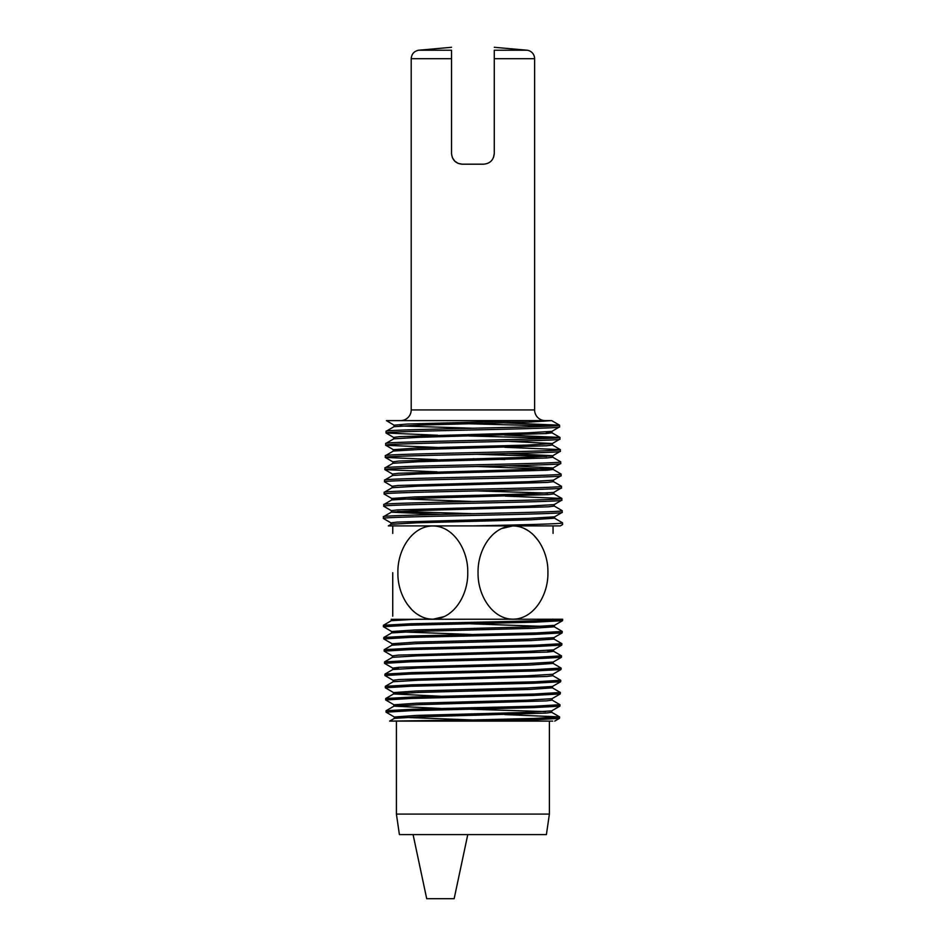 <?xml version="1.0" encoding="UTF-8"?>
<svg xmlns="http://www.w3.org/2000/svg" width="946" height="946" viewBox="0 0 946 946"><rect width="100%" height="100%" fill="white"/><g stroke="black" fill="none" stroke-linecap="round" stroke-linejoin="round"><path stroke-width="1.42" d="M534.608 409.937L534.608 58.699A8.549 8.549 0 0 0 527.147 50.221L494.273 50.221L494.273 153.512C493.599 160.051 490.04 163.611 483.583 164.19L462.227 164.19C455.783 163.623 452.223 160.063 451.538 153.512L451.538 50.221C451.538 46.319 451.538 46.319 451.538 50.221L418.664 50.221C414.064 51.19 411.569 54.017 411.203 58.699L411.203 409.937L534.608 409.937A10.678 10.678 0 0 0 545.298 420.615M400.513 420.615A10.678 10.678 0 0 0 411.203 409.937M543.158 420.615L542.07 420.615M392.744 533.414L392.767 525.905L560.28 525.905L562.243 524.782M392.744 572.685L392.744 616.201M407.312 604.281L411.995 609.886M412.456 610.336L413.958 611.707M417.304 614.261L421.526 616.638M433.233 619.169L444.23 616.579M448.298 614.285L451.668 611.719M467.75 572.448C468.305 594.892 453.737 618.932 433.102 619.169C412.421 619.417 397.403 595.353 397.899 572.815C397.296 550.336 411.865 526.213 432.547 525.964C453.264 525.728 468.282 549.874 467.75 572.448M391.313 619.334L472.905 619.24M394.044 425.18L386.441 420.615L551.66 420.615L528.885 422.117L418.865 425.121L394.044 426.705L394.044 425.18L407.277 424.045L528.211 420.615M504.443 422.862L559.5 425.18C564.786 427.225 380.907 429.248 386.11 431.293L386.063 433.008C380.836 430.962 564.833 428.94 559.559 426.894L551.885 431.376L526.981 432.878L399.531 436.638L393.666 437.395L393.666 438.92M394.115 426.622L386.11 431.293M559.5 425.18L559.559 426.894M504.585 435.065L559.89 437.395C565.188 439.429 380.505 441.463 385.732 443.497L385.684 445.211C380.434 443.177 565.235 441.143 559.937 439.11L552.263 443.579L527.241 445.081L416.004 448.097L393.359 449.681L385.684 445.211M551.956 431.293L551.956 432.819L546.102 433.564L418.676 437.336L393.737 438.838L385.732 443.497M559.89 437.395L559.937 439.11M504.738 447.281L560.269 449.598C565.59 451.644 380.103 453.666 385.353 455.712L385.306 457.426C380.032 455.381 565.637 453.359 560.316 451.313L552.641 455.795L527.513 457.296L398.834 461.057L392.909 461.814L392.909 463.339M508.357 441.344L552.334 443.497L552.334 445.022L546.445 445.779L418.404 449.539L393.359 451.053L385.353 455.712M560.269 449.598L560.316 451.313M552.641 457.155L560.647 461.814C565.992 463.847 379.701 465.881 384.975 467.915L384.916 469.63C379.63 467.596 566.039 465.562 560.694 463.528L553.02 467.998L527.785 469.5L398.479 473.272L392.519 474.017L392.519 475.542M508.522 453.548L552.712 455.712L552.712 457.237L546.8 457.982L418.144 461.754L392.98 463.256L384.975 467.915M560.647 461.814L560.694 463.528M476.973 466.484L553.02 469.358L561.025 474.017C566.406 476.063 379.299 478.085 384.596 480.119L384.537 481.833C379.228 479.799 566.441 477.777 561.084 475.732L553.481 480.13L553.481 481.656L547.498 482.401L417.6 486.173L392.212 487.675L384.277 492.263L384.159 494.049C378.826 492.015 566.843 489.981 561.463 487.947L553.859 492.334L553.859 493.859L547.852 494.616L417.328 498.376L391.762 499.961L391.762 498.436L414.927 496.934L528.329 493.918L553.788 492.417M508.688 465.763L553.091 467.915L553.091 469.441L547.155 470.197L417.86 473.958L392.59 475.471L384.596 480.119M561.025 474.017L561.084 475.732M553.41 481.573L561.404 486.232C566.808 488.266 378.897 490.3 384.218 492.334M561.404 486.232L561.463 487.947M505.318 496.106L561.782 498.436C567.21 500.481 378.495 502.503 383.828 504.537L383.78 506.252C378.424 504.218 567.245 502.196 561.841 500.15L554.167 504.62L528.589 506.134L397.426 509.894L391.384 510.651L391.384 512.176L440.268 514.423M391.833 499.89L383.828 504.537M561.782 498.436L561.841 500.15M554.167 505.992L562.172 510.651C567.612 512.685 378.093 514.719 383.449 516.753L383.402 518.467C378.022 516.433 567.647 514.399 562.22 512.365L554.545 516.835L528.861 518.337L397.084 522.109L391.005 522.854L391.005 524.38M554.238 504.549L554.238 506.075L548.195 506.82L417.068 510.592L391.455 512.093L383.449 516.753M562.172 510.651L562.22 512.365M551.246 426.043L468.909 423.761M551.577 438.246L468.885 435.964M437.537 435.243L386.063 433.008M437.371 447.446L385.743 445.282M472.905 458.763L504.88 459.484M437.206 459.661L385.306 457.426M437.052 471.865L384.916 469.63M392.212 486.315L384.537 481.833M472.917 501.486L391.833 498.518L384.159 494.049M391.455 510.734L383.78 506.252M548.396 517.521L554.545 518.195L562.48 522.783L562.598 524.569M391.076 522.937L383.402 518.467M516.102 721.112L552.724 721.112L483.181 721.112L536.595 719.729L559.488 718.357L559.606 716.902L534.159 718.44L472.905 719.965L389.622 721.112L396.409 721.112L396.409 814.092L549.39 814.092L549.39 721.112M504.786 714.585L559.606 716.902M483.181 721.112L396.409 721.112M472.905 709.133L533.237 707.643L559.878 706.154L559.985 704.699L534.431 706.224L412.669 709.24L386.086 710.73L386.063 712.184L411.51 710.659L472.905 709.133M552.026 700.052L559.985 704.699M472.905 696.918L533.509 695.428L560.257 693.938L560.363 692.484L534.691 694.021L412.409 697.025L385.708 698.515L385.684 699.969L411.238 698.444L472.905 696.918M473.225 689.445L505.069 690.166M440.812 696.268L393.595 693.95L418.593 692.437L529.772 689.433L552.405 687.837L560.363 692.484M472.905 684.715L533.781 683.225L560.635 681.735L560.742 680.28L534.963 681.806L412.137 684.821L385.318 686.311L385.306 687.766L410.966 686.24L472.905 684.715M552.783 675.633L560.742 680.28M472.905 672.5L534.041 671.01L561.013 669.52L561.12 668.065L535.235 669.602L411.865 672.606L384.939 674.096L384.927 675.55L410.706 674.025L472.905 672.5M384.939 674.096L392.838 669.532L418.049 668.018L530.304 665.014L553.162 663.43L561.12 668.065M472.905 660.296L534.313 658.806L561.392 657.316L561.498 655.862L535.507 657.387L411.605 660.403L384.561 661.893L384.537 663.347L410.434 661.822L472.905 660.296M547.474 650.529L553.54 651.215L561.498 655.862M472.905 648.081L534.585 646.591L561.77 645.101L561.877 643.658L535.767 645.184L411.321 648.199L384.182 649.677L384.159 651.132L410.162 649.606L472.905 648.081M553.918 639.011L561.877 643.658M472.905 635.878L534.857 634.388L562.161 632.898L562.267 631.443L536.039 632.969L411.061 635.984L383.804 637.474L383.78 638.928L409.89 637.403L472.905 635.878M383.804 637.474L391.691 632.898L417.257 631.396L531.12 628.38L554.297 626.796L562.267 631.443M472.586 719.965L394.364 717.009L386.063 712.184M399.922 705.48L393.985 704.794L385.684 699.969M399.567 693.264L393.595 692.59L385.306 687.766M393.217 680.375L384.927 675.55M398.869 668.846L392.838 668.172L384.537 663.347M392.46 655.956L384.159 651.132M562.161 632.898L553.918 637.639L528.436 639.153L415.117 642.157L392.082 643.753L383.78 638.928M472.574 634.506L391.703 631.538L383.402 626.713L409.63 625.188L535.117 622.172L562.539 620.682L562.645 619.24L561.841 619.24M383.426 625.271L391.313 620.694L415.578 619.24L562.645 619.24C563.804 620.257 520.761 621.274 472.905 622.291L410.789 623.781L383.426 625.271L383.402 626.713M452.354 157.604L454.695 161.092M454.742 161.127L458.136 163.386M458.337 163.457L462.227 164.19M493.457 157.592L494.273 153.512M494.273 50.221C494.273 46.319 494.273 46.319 494.273 50.221C494.273 46.319 494.273 46.319 494.273 50.221M494.273 56.015L494.273 54.371M494.273 51.782L494.273 50.907M545.937 432.05L551.885 432.736L559.819 437.324M476.95 454.281L546.646 456.469M476.997 490.903L547.699 493.103M554.545 518.195L531.262 519.78L416.796 522.795L391.076 524.309L388.298 525.905L392.767 525.905M472.905 513.702L397.592 511.408M392.141 487.758L392.141 486.232L398.136 485.475L528.057 481.715L553.41 480.201M472.905 428.231L400.052 425.948M562.551 522.854C563.745 523.883 520.844 524.888 472.917 525.905L414.963 525.905M552.05 619.24L553.067 619.169M478.061 572.685C477.505 550.253 492.074 526.213 512.708 525.964C533.39 525.728 548.396 549.792 547.911 572.33C548.514 594.809 533.946 618.932 513.264 619.169C492.535 619.405 477.529 595.27 478.061 572.685M538.499 540.864L533.816 535.259M533.355 534.797L531.853 533.438M528.507 530.883L524.273 528.507M512.578 525.976L501.569 528.566M497.513 530.86L494.143 533.414M553.043 525.905L553.067 533.402M389.622 721.112L394.364 718.369L419.137 716.855L545.877 713.095L551.707 712.338L551.707 710.813M545.712 711.581L469.453 709.204M440.954 708.483L393.985 706.154L418.865 704.652L546.22 700.891L552.097 700.135L552.097 698.609M552.405 687.837L546.41 687.163M385.318 686.311L393.217 681.735L418.333 680.233L546.918 676.473L552.854 675.716L552.854 674.191M384.561 661.893L392.46 657.316L417.789 655.815L547.628 652.054L553.611 651.297L553.611 649.772M392.011 643.67L392.011 645.196L417.517 643.611L530.836 640.596L553.989 639.082L553.989 637.557M554.297 626.796L469.346 623.745M394.364 717.009L416.737 715.413L526.816 712.409L551.636 710.895L559.878 706.154M393.985 704.794L416.465 703.209L527.099 700.194L552.015 698.692L560.257 693.938M393.595 692.59L416.205 690.994L527.36 687.99L552.405 686.477L560.635 681.735M393.146 681.818L393.146 680.292L399.058 679.535L527.632 675.775L552.783 674.273L561.013 669.52M392.767 669.614L392.767 668.089L398.715 667.332L527.903 663.572L553.162 662.058L561.392 657.316M392.389 657.399L392.389 655.874L398.361 655.117L528.164 651.356L553.54 649.855L561.77 645.101M391.703 631.538L414.856 629.953L528.708 626.938L554.368 625.353L554.368 626.879M391.254 620.777L391.254 619.24M396.409 814.092L399.401 834.597L546.398 834.597L549.39 814.092M413.083 834.597L426.705 898.7L454.151 898.7L467.773 834.597M534.608 58.699L494.273 58.699M451.538 58.699L411.203 58.699M418.664 50.221L451.538 47.3M527.147 50.221L494.273 47.3M393.288 451.124L393.288 449.598M554.616 518.278L554.616 516.753M384.987 469.701L392.59 474.1M385.365 457.497L392.98 461.896M386.122 433.079L393.737 437.478M551.66 420.615L559.441 425.109M560.198 449.527L552.263 444.939M561.723 498.365L553.788 493.777M384.182 649.677L392.082 645.113M385.708 698.515L393.595 693.95M386.086 710.73L393.985 706.154M559.535 716.832L551.636 712.255M394.293 716.926L394.293 718.452M393.914 704.711L393.914 706.236M393.524 692.507L393.524 694.033M552.476 686.394L552.476 687.919M553.233 661.975L553.233 663.501M391.632 631.455L391.632 632.98M554.734 721.1L559.488 718.357M562.539 620.682L554.297 625.436"/></g></svg>
